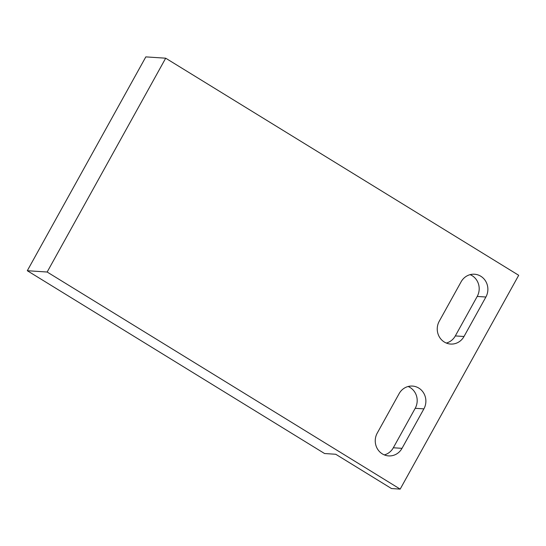 <?xml version="1.0" encoding="UTF-8"?>
<svg xmlns="http://www.w3.org/2000/svg" width="546" height="546" viewBox="0 0 546 546"><rect width="100%" height="100%" fill="white"/><g stroke="black" fill="none" stroke-linecap="round" stroke-linejoin="round"><path stroke-width="0.82" d="M165.691 58.197L518.7 275.286L400.177 489.114L47.161 272.024L165.691 58.197L145.823 56.886L27.3 270.714L47.161 272.024M461.124 281.784L439.237 321.26A15.206 14.373 93.8 0 0 450.627 344.055A15.206 14.373 93.8 0 0 464.011 336.493L485.892 297.017A15.206 14.373 93.8 0 0 474.508 274.228A15.206 14.373 93.8 0 0 461.124 281.784M399.126 393.632L377.238 433.108A15.206 14.373 93.8 0 0 388.629 455.903A15.206 14.373 93.8 0 0 402.013 448.341L423.894 408.865A15.206 14.373 93.8 0 0 412.51 386.077A15.206 14.373 93.8 0 0 399.126 393.632M400.177 489.114L391.482 488.54L335.742 454.265L324.57 453.528L27.3 270.714M446.328 343.052A15.206 14.373 93.8 0 0 455.323 335.92L477.204 296.444A15.206 14.373 93.8 0 0 470.12 274.652M384.329 454.9A15.206 14.373 93.8 0 0 393.325 447.768L415.206 408.292A15.206 14.373 93.8 0 0 408.121 386.5M485.892 297.017L477.204 296.444M464.011 336.493L455.323 335.92M423.894 408.865L415.206 408.292M402.013 448.341L393.325 447.768"/></g></svg>
